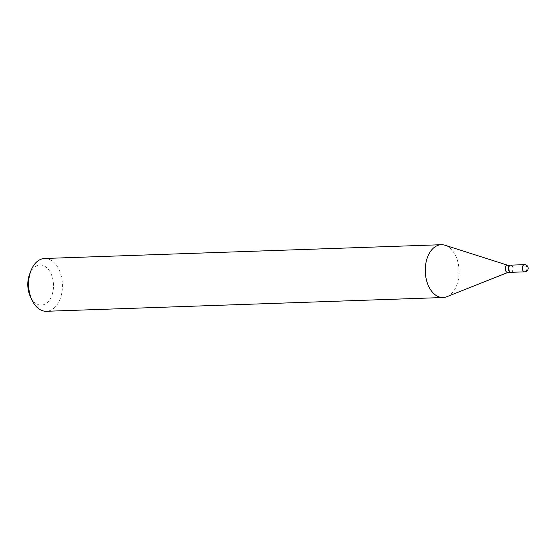 <?xml version="1.0" encoding="UTF-8"?>
<svg xmlns="http://www.w3.org/2000/svg" width="556" height="556" viewBox="0 0 556 556"><rect width="100%" height="100%" fill="white"/><g stroke="black" fill="none" stroke-linecap="round" stroke-linejoin="round"><path stroke-width="0.42" stroke-dasharray="2.78 2.08" d="M510.7 265.142A3.593 2.3 -92 0 1 513.118 269.111A3.593 2.3 -92 0 1 510.95 272.322M510.616 265.149A3.593 2.3 -92 0 1 510.832 265.17A3.593 2.3 -92 0 1 512.507 266.685A3.593 2.3 -92 0 1 512.646 270.661A3.593 2.3 -92 0 1 510.867 272.322M507.454 265.254A3.593 2.3 -92 0 1 507.746 265.275A3.593 2.3 -92 0 1 507.969 265.33A3.593 2.3 -92 0 1 509.88 268.763A3.593 2.3 -92 0 1 508.212 272.329A3.593 2.3 -92 0 1 507.704 272.44M510.985 265.372A3.378 2.161 -92 0 1 512.562 266.804A3.378 2.161 -92 0 1 512.695 270.543A3.378 2.161 -92 0 1 510.665 272.092A3.378 2.161 -92 0 1 508.664 268.381A3.378 2.161 -92 0 1 510.985 265.372M29.558 274.33A20.072 12.851 -92 0 1 41.582 265.094A20.072 12.851 -92 0 1 53.466 287.16A20.072 12.851 -92 0 1 39.698 305.008A20.072 12.851 -92 0 1 30.33 296.522M44.591 258.484A26.41 16.909 -92 0 1 46.746 258.623A26.41 16.909 -92 0 1 62.432 285.979A26.41 16.909 -92 0 1 46.426 311.284M445.064 245.252A26.41 16.909 -92 0 1 459.082 270.529A26.41 16.909 -92 0 1 446.85 296.716M524.781 264.684A3.593 2.3 -92 0 1 526.907 268.631A3.593 2.3 -92 0 1 524.739 271.842"/><path stroke-width="0.83" d="M524.739 271.842A3.593 3.593 0 0 0 525.198 264.712A3.593 3.593 0 0 0 524.489 264.663A3.593 2.3 -92 0 0 522.32 267.881A3.593 2.3 -92 0 0 524.447 271.828A3.593 2.3 -92 0 0 524.739 271.842L510.95 272.322A3.593 2.3 -92 0 1 508.531 268.36A3.593 2.3 -92 0 1 510.7 265.142L524.489 264.663A3.593 2.3 -92 0 1 524.781 264.684M510.867 272.322A3.593 2.3 -92 0 1 510.79 272.329A3.593 2.3 -92 0 1 510.491 272.308A3.593 2.3 -92 0 1 508.358 268.59A3.593 2.3 -92 0 1 510.54 265.149A3.593 2.3 -92 0 1 510.616 265.149M510.79 272.329L507.704 272.44A3.593 2.3 -92 0 1 507.413 272.419A3.593 2.3 -92 0 1 505.279 268.701A3.593 2.3 -92 0 1 507.454 265.254L510.54 265.149M507.962 272.426L446.85 296.716A26.41 16.909 -92 0 1 443.104 297.516L46.426 311.284A26.41 16.909 -92 0 1 44.271 311.145A26.41 16.909 -92 0 1 31.935 299.969A26.41 16.909 -92 0 1 30.927 270.772A26.41 16.909 -92 0 1 44.591 258.484L441.269 244.716A26.41 16.909 -92 0 1 443.424 244.855A26.41 16.909 -92 0 1 445.064 245.252L507.711 265.247M443.104 297.516A26.41 16.909 -92 0 1 440.95 297.377A26.41 16.909 -92 0 1 425.264 270.021A26.41 16.909 -92 0 1 441.269 244.716M31.935 299.969L30.33 296.522A20.072 12.851 -92 0 1 29.558 274.33L30.927 270.772"/></g></svg>
